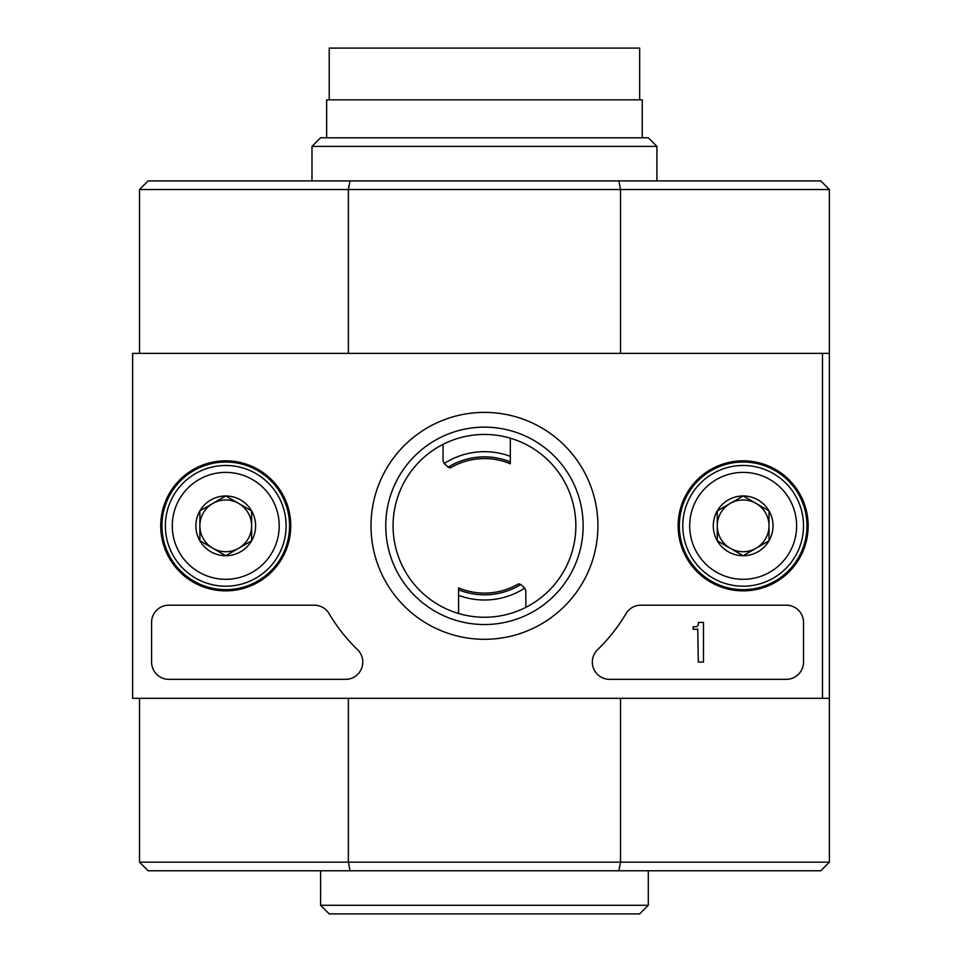 <?xml version="1.0" encoding="UTF-8"?>
<svg xmlns="http://www.w3.org/2000/svg" width="962" height="962" viewBox="0 0 962 962"><rect width="100%" height="100%" fill="white"/><g stroke="black" fill="none" stroke-linecap="round" stroke-linejoin="round"><path stroke-width="1.44" d="M458.573 589.79A68.987 68.987 0 0 0 520.755 584.511A8.622 8.622 0 0 0 518.506 583.85A67.268 67.268 0 0 1 458.573 587.926L458.573 613.515M520.755 584.511L524.723 588.119A74.158 74.158 0 0 1 458.573 595.346M525.841 607.347L525.841 592.376A8.622 8.622 0 0 0 524.723 588.119M575.853 525.841A91.414 91.414 0 0 0 443.061 444.348A91.414 91.414 0 0 0 498.713 616.137A91.414 91.414 0 0 0 575.853 525.841M618.879 870.778L620.526 862.156L829.388 862.156L820.766 870.778L148.136 870.778L139.514 862.156L139.514 698.316M620.526 698.316L620.526 862.156L348.376 862.156L350.024 870.778M620.526 353.367L620.526 189.526L618.879 180.904L820.766 180.904L829.388 189.526L139.514 189.526L148.136 180.904L350.024 180.904L348.376 189.526L348.376 353.367M618.879 180.904L350.024 180.904M139.514 189.526L139.514 353.367M829.388 862.156L829.388 189.526M829.388 698.316L132.612 698.316L132.612 353.367L829.388 353.367M139.514 862.156L348.376 862.156L348.376 698.316M648.292 905.278L320.599 905.278L329.22 913.9L639.67 913.9L648.292 905.278L648.292 870.778M311.977 146.404L320.599 137.782L648.292 137.782L656.914 146.404L311.977 146.404L311.977 180.904M510.317 461.892A68.987 68.987 0 0 0 448.148 467.183A8.622 8.622 0 0 0 450.396 467.845A67.268 67.268 0 0 1 510.317 463.756L510.317 438.167M448.148 467.183L444.179 463.564A74.158 74.158 0 0 1 510.317 456.337M443.061 444.348L443.061 459.307A8.622 8.622 0 0 0 444.179 463.564M822.486 353.367L822.486 698.316M160.726 525.841A65.019 65.019 0 0 1 258.249 469.54A65.019 65.019 0 0 1 258.249 582.154A65.019 65.019 0 0 1 160.726 525.841M678.138 525.841A65.019 65.019 0 0 1 775.661 469.54A65.019 65.019 0 0 1 775.661 582.154A65.019 65.019 0 0 1 678.138 525.841M370.995 525.841A113.456 113.456 0 0 1 541.185 427.585A113.456 113.456 0 0 1 541.185 624.097A113.456 113.456 0 0 1 370.995 525.841M786.267 605.182A17.244 17.244 0 0 1 803.523 622.426L803.523 662.096A17.244 17.244 0 0 1 786.267 679.34L609.571 679.34A17.244 17.244 0 0 1 597.57 649.711A172.475 172.475 0 0 0 625.997 613.648A17.244 17.244 0 0 1 640.848 605.182L786.267 605.182M314.261 605.182A17.244 17.244 0 0 1 329.1 613.648A172.475 172.475 0 0 0 357.539 649.711A17.244 17.244 0 0 1 345.538 679.34L168.831 679.34A17.244 17.244 0 0 1 151.587 662.096L151.587 622.426A17.244 17.244 0 0 1 168.831 605.182L314.261 605.182M161.929 525.841A63.817 63.817 0 0 1 257.648 470.574A63.817 63.817 0 0 1 257.648 581.108A63.817 63.817 0 0 1 161.929 525.841M679.34 525.841A63.817 63.817 0 0 1 775.059 470.574A63.817 63.817 0 0 1 775.059 581.108A63.817 63.817 0 0 1 679.34 525.841M385.75 525.841A98.701 98.701 0 0 1 533.802 440.368A98.701 98.701 0 0 1 533.802 611.315A98.701 98.701 0 0 1 385.75 525.841M703.487 622.426L698.316 622.426L698.316 624.146A2.585 2.585 0 0 1 695.73 626.743L693.133 626.743L693.133 629.328L696.584 629.328A1.72 1.72 0 0 0 697.739 628.883L698.316 662.096L703.487 662.096L703.487 622.426M717.279 510.906L743.157 495.971L769.023 510.906L769.023 540.776L743.157 555.711L717.279 540.776L717.279 510.906A29.87 29.87 0 0 1 769.023 510.906A29.87 29.87 0 0 1 743.157 555.711A29.87 29.87 0 0 1 717.279 510.906L717.279 540.776L743.157 555.711L769.023 540.776L769.023 510.906L756.084 503.439A25.866 25.866 0 0 1 756.084 548.244A25.866 25.866 0 0 1 717.279 525.841A25.866 25.866 0 0 1 730.218 503.439L717.279 510.906M689.694 525.841A53.463 53.463 0 0 1 769.889 479.545A53.463 53.463 0 0 1 769.889 572.149A53.463 53.463 0 0 1 689.694 525.841M682.792 525.841A60.365 60.365 0 0 1 773.34 473.569A60.365 60.365 0 0 1 773.34 578.114A60.365 60.365 0 0 1 682.792 525.841M730.218 503.439A25.866 25.866 0 0 1 756.084 503.439L743.157 495.971L730.218 503.439M199.88 510.906L225.745 495.971L251.611 510.906L251.611 540.776L225.745 555.711L199.88 540.776L199.88 510.906A29.87 29.87 0 0 1 251.611 510.906A29.87 29.87 0 0 1 225.745 555.711A29.87 29.87 0 0 1 199.88 510.906L199.88 540.776L225.745 555.711L251.611 540.776L251.611 510.906L238.684 503.439A25.866 25.866 0 0 1 238.684 548.244A25.866 25.866 0 0 1 199.88 525.841A25.866 25.866 0 0 1 212.806 503.439L199.88 510.906M172.282 525.841A53.463 53.463 0 0 1 252.477 479.545A53.463 53.463 0 0 1 252.477 572.149A53.463 53.463 0 0 1 172.282 525.841M165.38 525.841A60.365 60.365 0 0 1 255.928 473.569A60.365 60.365 0 0 1 255.928 578.114A60.365 60.365 0 0 1 165.38 525.841M212.806 503.439A25.866 25.866 0 0 1 238.684 503.439L225.745 495.971L212.806 503.439M329.22 99.844L329.22 48.1L639.67 48.1L639.67 99.844M326.635 137.782L326.635 99.844L642.255 99.844L642.255 137.782M320.599 905.278L320.599 870.778M656.914 146.404L656.914 180.904"/></g></svg>
